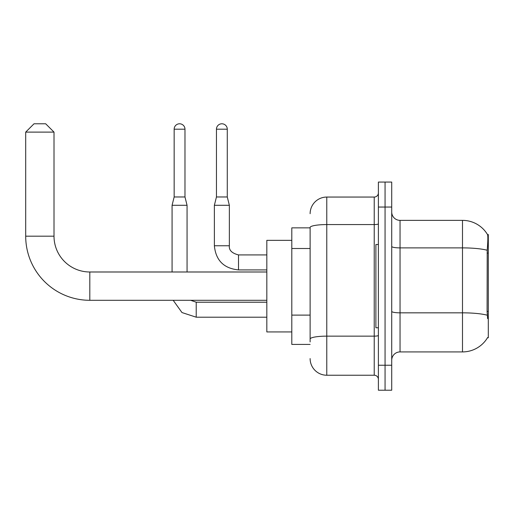<?xml version="1.0" encoding="UTF-8"?>
<svg xmlns="http://www.w3.org/2000/svg" width="514" height="514" viewBox="0 0 514 514"><rect width="100%" height="100%" fill="white"/><g stroke="black" fill="none" stroke-linecap="round" stroke-linejoin="round"><path stroke-width="0.77" d="M487.484 337.762L487.625 337.518A29.144 29.144 0 0 1 462.491 351.917A29.144 29.144 0 0 0 487.484 337.762L488.3 337.762L488.3 234.519L487.542 234.622A29.144 29.144 0 0 0 462.491 220.365A29.144 29.144 0 0 1 487.484 234.519A29.144 29.144 0 0 0 462.491 220.365L400.04 220.365A8.327 8.327 0 0 1 391.719 212.038A8.327 8.327 0 0 0 400.04 220.365L400.04 351.917A8.327 8.327 0 0 0 391.719 360.243M310.122 227.856L291.804 227.856L291.804 344.425L310.122 344.425M385.057 365.242L385.057 390.216L391.719 390.216L391.719 365.242L385.057 365.242L385.057 390.216L378.394 390.216L378.394 365.242L385.057 365.242L385.057 207.046L385.057 365.242M378.394 365.242L378.394 182.065L385.057 182.065L385.057 207.046L385.057 182.065L391.719 182.065L391.719 365.242M487.625 318.616L487.092 311.381L487.214 250.267C487.934 241.214 488.043 235.997 487.542 234.622A29.144 29.144 0 0 0 462.491 220.365L462.491 247.889L400.04 247.889A8.327 1.446 0 0 1 391.719 246.437M487.304 315.236A29.144 5.063 180 0 0 462.491 312.833L462.491 351.917L400.04 351.917M310.122 341.926L310.122 227.464A16.654 2.891 180 0 1 326.776 224.573L374.231 224.573L374.231 197.055A4.163 4.163 0 0 0 378.394 192.891M310.122 213.702A16.654 16.654 0 0 1 326.776 197.055L326.776 375.233L374.231 375.233L374.231 224.573A4.163 0.726 0 0 0 378.394 223.847M326.776 197.055L374.231 197.055M378.394 379.396A4.163 4.163 0 0 0 374.231 375.233M326.776 375.233A16.654 16.654 0 0 1 310.122 358.579M378.394 244.51L375.895 244.51L375.895 327.771L378.394 327.771M266.824 300.298L89.809 300.298A64.109 64.109 0 0 1 25.7 236.183L25.7 132.111L34.027 123.784L45.682 123.784L54.009 132.111L25.7 132.111M89.809 300.298L89.809 271.99A35.8 35.8 0 0 1 54.009 236.183L54.009 132.111M291.804 240.346L266.824 240.346L266.824 331.935L291.804 331.935M184.976 196.971L174.156 196.971L174.156 129.194A5.41 5.41 0 0 1 179.566 123.784A5.41 5.41 0 0 1 184.976 129.194L184.976 196.971L187.057 205.292L187.057 271.99M172.074 271.99L172.074 205.292L187.057 205.292M227.278 196.971L216.452 196.971L216.452 129.194A5.41 5.41 0 0 1 221.862 123.784A5.41 5.41 0 0 1 227.278 129.194L227.278 196.971L229.36 205.292L229.36 245.763C228.852 250.202 231.904 253.254 238.515 254.918L238.515 254.931M266.824 269.908L238.515 269.908C223.866 268.456 215.816 260.412 214.37 245.763C215.816 260.412 223.866 268.456 238.515 269.908L238.515 254.918C231.904 253.254 228.852 250.202 229.36 245.763L214.383 245.763L214.37 205.292L229.36 205.292M488.3 253.094L487.092 253.094M488.3 311.381L487.092 311.381M310.122 248.5L291.804 248.5M310.122 315.108L291.804 315.108M487.214 250.267A29.144 5.063 180 0 0 462.491 247.889L462.491 312.833L400.04 312.833A8.327 1.446 -0 0 1 391.719 311.381M391.719 207.046L378.394 207.046M378.394 335.424A4.163 0.726 0 0 1 374.231 336.143L326.776 336.143A16.654 2.891 180 0 0 310.122 339.034M25.7 236.183L54.009 236.183M266.824 317.196L196.219 317.196L181.982 312.557L173.186 300.298L181.982 312.557L196.219 317.196L181.982 312.557L173.186 300.298L181.982 312.557L196.219 317.196L196.219 302.226M174.156 129.194L184.976 129.194M216.452 129.194L227.278 129.194M266.824 271.99L89.809 271.99M190.617 300.298L196.219 302.213L190.617 300.298M266.824 302.213L196.219 302.213M174.156 196.971L172.074 205.292M214.37 245.763C215.816 260.412 223.866 268.456 238.515 269.908M266.824 254.918L238.515 254.918C231.904 253.254 228.852 250.202 229.36 245.763M216.452 196.971L214.37 205.292"/></g></svg>
